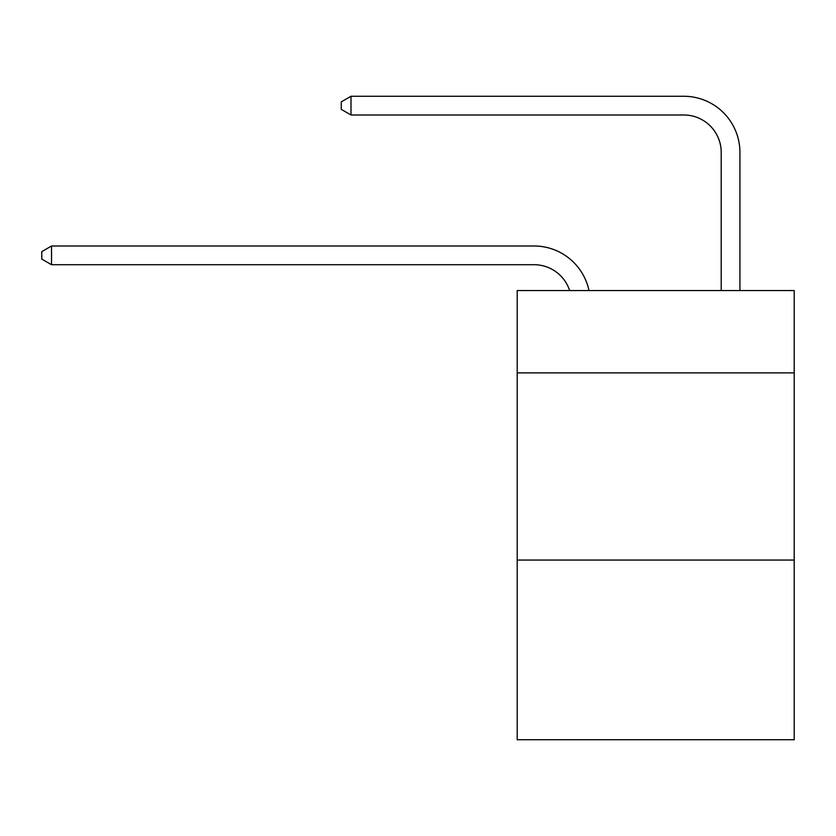 <?xml version="1.0" encoding="UTF-8"?>
<svg xmlns="http://www.w3.org/2000/svg" width="836" height="836" viewBox="0 0 836 836"><rect width="100%" height="100%" fill="white"/><g stroke="black" fill="none" stroke-linecap="round" stroke-linejoin="round"><path stroke-width="1.25" d="M794.2 372.898L794.2 290.541L517.202 290.541L517.202 372.898L794.2 372.898L794.2 739.735L517.202 739.735L517.202 372.898M794.2 560.057L517.202 560.057M569.63 290.541A37.432 37.432 0 0 0 534.037 264.709A37.432 37.432 0 0 1 569.63 290.541A37.432 37.432 0 0 0 534.037 264.709A37.432 37.432 0 0 1 569.63 290.541A37.432 37.432 0 0 0 534.037 264.709A37.432 37.432 0 0 1 569.63 290.541A37.432 37.432 0 0 0 534.037 264.709A37.432 37.432 0 0 1 569.63 290.541A37.432 37.432 0 0 0 534.037 264.709A37.432 37.432 0 0 1 569.63 290.541A37.432 37.432 0 0 0 534.037 264.709A37.432 37.432 0 0 1 569.63 290.541A37.432 37.432 0 0 0 534.037 264.709A37.432 37.432 0 0 1 569.63 290.541A37.432 37.432 0 0 0 534.037 264.709A37.432 37.432 0 0 1 569.63 290.541A37.432 37.432 0 0 0 534.037 264.709A37.432 37.432 0 0 1 569.63 290.541A37.432 37.432 0 0 0 534.037 264.709A37.432 37.432 0 0 1 569.63 290.541A37.432 37.432 0 0 0 534.037 264.709A37.432 37.432 0 0 1 569.63 290.541A37.432 37.432 0 0 0 534.037 264.709A37.432 37.432 0 0 1 569.63 290.541A37.432 37.432 0 0 0 534.037 264.709A37.432 37.432 0 0 1 569.63 290.541A37.432 37.432 0 0 0 534.037 264.709A37.432 37.432 0 0 1 569.63 290.541A37.432 37.432 0 0 0 534.037 264.709A37.432 37.432 0 0 1 569.63 290.541A37.432 37.432 0 0 0 534.037 264.709A37.432 37.432 0 0 1 569.63 290.541A37.432 37.432 0 0 0 534.037 264.709A37.432 37.432 0 0 1 569.63 290.541A37.432 37.432 0 0 0 534.037 264.709A37.432 37.432 0 0 1 569.63 290.541A37.432 37.432 0 0 0 534.037 264.709A37.432 37.432 0 0 1 569.63 290.541A37.432 37.432 0 0 0 534.037 264.709A37.432 37.432 0 0 1 569.63 290.541A37.432 37.432 0 0 0 534.037 264.709A37.432 37.432 0 0 1 569.63 290.541A37.432 37.432 0 0 0 534.037 264.709A37.432 37.432 0 0 1 569.63 290.541A37.432 37.432 0 0 0 534.037 264.709A37.432 37.432 0 0 1 569.63 290.541A37.432 37.432 0 0 0 534.037 264.709A37.432 37.432 0 0 1 569.63 290.541A37.432 37.432 0 0 0 534.037 264.709A37.432 37.432 0 0 1 569.63 290.541A37.432 37.432 0 0 0 534.037 264.709A37.432 37.432 0 0 1 569.63 290.541A37.432 37.432 0 0 0 534.037 264.709A37.432 37.432 0 0 1 569.63 290.541A37.432 37.432 0 0 0 534.037 264.709A37.432 37.432 0 0 1 569.63 290.541A37.432 37.432 0 0 0 534.037 264.709A37.432 37.432 0 0 1 569.63 290.541A37.432 37.432 0 0 0 534.037 264.709L51.529 264.709L41.8 259.097L41.8 251.615L51.529 245.993L534.037 245.993A56.148 56.148 0 0 1 588.983 290.541M721.207 290.541L721.207 152.413A37.432 37.432 -171.4 0 0 683.775 114.981L350.995 114.981L341.266 109.37L341.266 101.877L350.995 96.265L683.775 96.265A56.148 56.148 8.6 0 1 739.923 152.413L739.923 290.541M51.529 245.993L534.037 245.993L51.529 245.993L534.037 245.993L51.529 245.993L534.037 245.993L51.529 245.993L534.037 245.993L51.529 245.993L534.037 245.993L51.529 245.993L534.037 245.993L51.529 245.993L534.037 245.993L51.529 245.993L534.037 245.993L51.529 245.993L534.037 245.993L51.529 245.993L534.037 245.993L51.529 245.993L534.037 245.993L51.529 245.993L534.037 245.993L51.529 245.993L534.037 245.993L51.529 245.993L534.037 245.993L51.529 245.993L534.037 245.993L51.529 245.993L534.037 245.993L51.529 245.993L534.037 245.993L51.529 245.993L534.037 245.993L51.529 245.993L534.037 245.993L51.529 245.993L534.037 245.993L51.529 245.993L534.037 245.993L51.529 245.993L534.037 245.993L51.529 245.993L534.037 245.993L51.529 245.993L534.037 245.993L51.529 245.993L534.037 245.993L51.529 245.993L534.037 245.993L51.529 245.993L534.037 245.993L51.529 245.993L534.037 245.993L51.529 245.993L534.037 245.993L51.529 245.993L51.529 264.709M721.207 152.413A37.432 37.432 -171.4 0 0 683.775 114.981A37.432 37.432 -171.4 0 1 721.207 152.413A37.432 37.432 -171.4 0 0 683.775 114.981A37.432 37.432 -171.4 0 1 721.207 152.413A37.432 37.432 -171.4 0 0 683.775 114.981A37.432 37.432 -171.4 0 1 721.207 152.413A37.432 37.432 -171.4 0 0 683.775 114.981A37.432 37.432 -171.4 0 1 721.207 152.413A37.432 37.432 -171.4 0 0 683.775 114.981A37.432 37.432 -171.4 0 1 721.207 152.413A37.432 37.432 -171.4 0 0 683.775 114.981A37.432 37.432 -171.4 0 1 721.207 152.413A37.432 37.432 -171.4 0 0 683.775 114.981A37.432 37.432 -171.4 0 1 721.207 152.413A37.432 37.432 -171.4 0 0 683.775 114.981A37.432 37.432 -171.4 0 1 721.207 152.413A37.432 37.432 -171.4 0 0 683.775 114.981A37.432 37.432 -171.4 0 1 721.207 152.413A37.432 37.432 -171.4 0 0 683.775 114.981A37.432 37.432 -171.4 0 1 721.207 152.413A37.432 37.432 -171.4 0 0 683.775 114.981A37.432 37.432 -171.4 0 1 721.207 152.413A37.432 37.432 -171.4 0 0 683.775 114.981A37.432 37.432 -171.4 0 1 721.207 152.413A37.432 37.432 -171.4 0 0 683.775 114.981A37.432 37.432 -171.4 0 1 721.207 152.413A37.432 37.432 -171.4 0 0 683.775 114.981A37.432 37.432 -171.4 0 1 721.207 152.413A37.432 37.432 -171.4 0 0 683.775 114.981A37.432 37.432 -171.4 0 1 721.207 152.413A37.432 37.432 -171.4 0 0 683.775 114.981A37.432 37.432 -171.4 0 1 721.207 152.413A37.432 37.432 -171.4 0 0 683.775 114.981A37.432 37.432 -171.4 0 1 721.207 152.413A37.432 37.432 -171.4 0 0 683.775 114.981A37.432 37.432 -171.4 0 1 721.207 152.413A37.432 37.432 -171.4 0 0 683.775 114.981A37.432 37.432 -171.4 0 1 721.207 152.413A37.432 37.432 -171.4 0 0 683.775 114.981A37.432 37.432 -171.4 0 1 721.207 152.413A37.432 37.432 -171.4 0 0 683.775 114.981A37.432 37.432 -171.4 0 1 721.207 152.413A37.432 37.432 -171.4 0 0 683.775 114.981A37.432 37.432 -171.4 0 1 721.207 152.413A37.432 37.432 -171.4 0 0 683.775 114.981A37.432 37.432 -171.4 0 1 721.207 152.413A37.432 37.432 -171.4 0 0 683.775 114.981A37.432 37.432 -171.4 0 1 721.207 152.413A37.432 37.432 -171.4 0 0 683.775 114.981A37.432 37.432 -171.4 0 1 721.207 152.413A37.432 37.432 -171.4 0 0 683.775 114.981A37.432 37.432 -171.4 0 1 721.207 152.413A37.432 37.432 -171.4 0 0 683.775 114.981A37.432 37.432 -171.4 0 1 721.207 152.413A37.432 37.432 -171.4 0 0 683.775 114.981A37.432 37.432 -171.4 0 1 721.207 152.413A37.432 37.432 -171.4 0 0 683.775 114.981A37.432 37.432 -171.4 0 1 721.207 152.413M350.995 96.265L683.775 96.265L350.995 96.265L683.775 96.265L350.995 96.265L683.775 96.265L350.995 96.265L683.775 96.265L350.995 96.265L683.775 96.265L350.995 96.265L683.775 96.265L350.995 96.265L683.775 96.265L350.995 96.265L683.775 96.265L350.995 96.265L683.775 96.265L350.995 96.265L683.775 96.265L350.995 96.265L683.775 96.265L350.995 96.265L683.775 96.265L350.995 96.265L683.775 96.265L350.995 96.265L683.775 96.265L350.995 96.265L683.775 96.265L350.995 96.265L683.775 96.265L350.995 96.265L683.775 96.265L350.995 96.265L683.775 96.265L350.995 96.265L683.775 96.265L350.995 96.265L683.775 96.265L350.995 96.265L683.775 96.265L350.995 96.265L683.775 96.265L350.995 96.265L683.775 96.265L350.995 96.265L683.775 96.265L350.995 96.265L683.775 96.265L350.995 96.265L683.775 96.265L350.995 96.265L683.775 96.265L350.995 96.265L683.775 96.265L350.995 96.265L683.775 96.265L350.995 96.265L350.995 114.981"/></g></svg>
